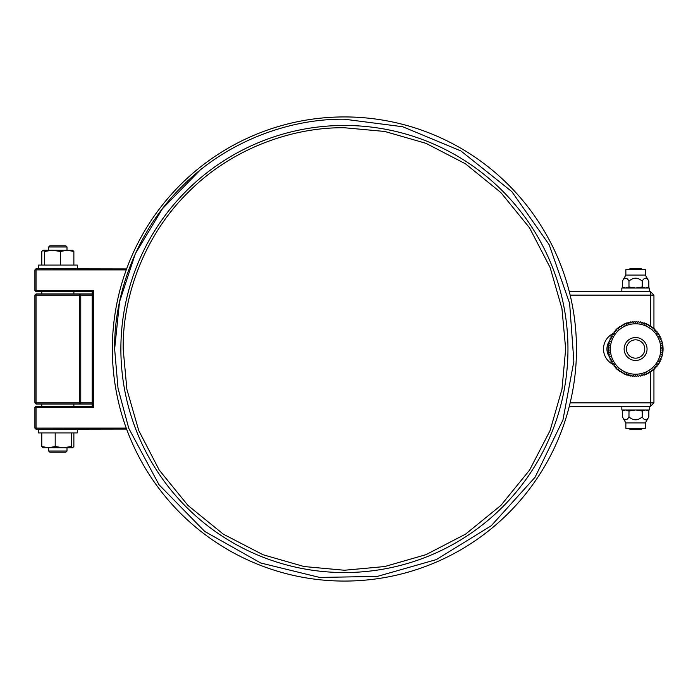 <?xml version="1.0" encoding="UTF-8"?>
<svg xmlns="http://www.w3.org/2000/svg" width="698" height="698" viewBox="0 0 698 698"><rect width="100%" height="100%" fill="white"/><g stroke="black" fill="none" stroke-linecap="round" stroke-linejoin="round"><path stroke-width="1.05" d="M344.419 127.751C292.401 127.053 231.239 148.569 187.971 192.552C143.989 235.819 122.473 296.982 123.171 349L126.896 389.414L138.754 430.561L159.249 470.094L187.998 505.474L223.334 534.179L263.024 554.736L304.066 566.54L344.419 570.249L384.738 566.54L426.024 554.648L465.583 534.118L500.902 505.404L529.599 470.077L550.111 430.509L561.977 389.222L565.668 348.904L561.942 308.568L550.12 267.535L529.555 227.862L500.85 192.543L465.479 163.812L425.954 143.326L384.825 131.468L344.419 127.751M344.419 572.543A223.543 223.543 0 0 0 567.963 349A223.543 223.543 0 0 0 344.419 125.457A223.543 223.543 0 0 0 120.876 349A223.543 223.543 0 0 0 344.419 572.543M344.419 119.218C290.394 118.503 226.876 140.839 181.942 186.523C136.258 231.457 113.922 294.975 114.638 349L118.014 388.236L128.764 428.31L158.996 484.709L204.741 531.448L260.747 562.998L319.684 577.438L377.339 576.408L436.32 559.595L491.235 525.76L535.061 477.275L562.946 420.013L573.869 361.267L569.629 303.429L549.16 244.693L511.817 191.601L460.881 150.925L402.702 126.739L344.419 119.218M126.608 429.096L126.242 428.101A232.068 232.068 0 0 1 126.242 269.899L36.043 269.899L36.043 290.534L93.366 290.534L93.366 407.466L36.043 407.466L36.043 429.244L126.608 429.096A232.068 232.068 0 0 0 569.585 405.172L570.144 402.877L650.501 402.877L650.501 371.519M650.501 326.481L650.501 295.123L570.144 295.123L569.585 292.828A232.068 232.068 0 0 0 126.608 268.904L36.043 268.756L36.043 269.899L34.9 269.899L34.9 290.534L36.043 290.534L36.043 291.685L92.215 291.685L92.215 406.315L36.043 406.315L36.043 407.466L34.9 407.466L34.9 428.101L126.242 428.101M570.144 295.123A232.068 232.068 0 0 1 570.144 402.877M126.242 269.899L126.608 268.904M569.298 291.685L650.501 291.685L653.939 295.123L650.501 295.123L650.501 291.685M199.707 170.521L162.425 208.737L135.29 253.802L119.541 301.815L114.638 349M612.87 364.312A17.197 17.197 0 0 1 612.87 333.688M650.501 406.315L650.501 402.877L653.939 402.877L650.501 406.315L569.298 406.315M569.873 293.971L570.109 294.949M570.109 403.051L569.873 404.029M653.939 402.877L653.939 369.294M653.939 328.706L653.939 295.123M661.896 347.115A26.367 26.367 0 0 1 661.966 349L663.1 348.346A27.51 27.51 0 0 0 663.074 347.691L661.896 347.115L662.987 346.382A27.51 27.51 0 0 0 662.917 345.737L661.695 345.248L662.725 344.437A27.51 27.51 0 0 0 662.611 343.8L661.355 343.399L662.332 342.509A27.51 27.51 0 0 0 662.175 341.88L660.893 341.575L661.8 340.624A27.51 27.51 0 0 0 661.599 340.005L660.299 339.786L661.137 338.774A27.51 27.51 0 0 0 660.884 338.172L659.575 338.05L660.343 336.977A27.51 27.51 0 0 0 660.046 336.392L658.738 336.366L659.418 335.241A27.51 27.51 0 0 0 659.087 334.682L657.778 334.743L658.38 333.574A27.51 27.51 0 0 0 658.005 333.042L656.705 333.199L657.219 331.995A27.51 27.51 0 0 0 656.809 331.489L655.518 331.733L655.954 330.494A27.51 27.51 0 0 0 655.509 330.014L654.235 330.355L654.576 329.09A27.51 27.51 0 0 0 654.105 328.645L652.866 329.072L653.11 327.781A27.51 27.51 0 0 0 652.604 327.379L651.4 327.894L651.548 326.585A27.51 27.51 0 0 0 651.016 326.219L649.847 326.821L649.917 325.504A27.51 27.51 0 0 0 649.349 325.172L648.233 325.861L648.198 324.544A27.51 27.51 0 0 0 647.622 324.256L646.549 325.015L646.427 323.706A27.51 27.51 0 0 0 645.825 323.462L644.812 324.3L644.594 323A27.51 27.51 0 0 0 643.975 322.79L643.024 323.698L642.71 322.424A27.51 27.51 0 0 0 642.081 322.267L641.2 323.235L640.799 321.987A27.51 27.51 0 0 0 640.162 321.865L639.351 322.904L638.862 321.682A27.51 27.51 0 0 0 638.216 321.612L637.475 322.703L636.899 321.516A27.51 27.51 0 0 0 636.253 321.499L635.599 322.633L634.936 321.499A27.51 27.51 0 0 0 634.29 321.516L633.714 322.703L632.981 321.612A27.51 27.51 0 0 0 632.336 321.682L631.847 322.904L631.027 321.865A27.51 27.51 0 0 0 630.39 321.987L629.989 323.235L629.107 322.267A27.51 27.51 0 0 0 628.479 322.424L628.165 323.698L627.214 322.79A27.51 27.51 0 0 0 626.603 323L626.385 324.3L625.364 323.462A27.51 27.51 0 0 0 624.771 323.706L624.64 325.015L623.567 324.256A27.51 27.51 0 0 0 622.991 324.544L622.956 325.861L621.839 325.172A27.51 27.51 0 0 0 621.281 325.504L621.342 326.821L620.173 326.219A27.51 27.51 0 0 0 619.641 326.585L619.798 327.894L618.585 327.379A27.51 27.51 0 0 0 618.079 327.781L618.332 329.072L617.084 328.645A27.51 27.51 0 0 0 616.613 329.09L616.953 330.355L615.68 330.014A27.51 27.51 0 0 0 615.235 330.494L615.671 331.733L614.38 331.489A27.51 27.51 0 0 0 613.97 331.995L614.484 333.199L613.184 333.042A27.51 27.51 0 0 0 612.809 333.574L613.411 334.743L612.102 334.682A27.51 27.51 0 0 0 611.771 335.241L612.451 336.366L611.143 336.392A27.51 27.51 0 0 0 610.846 336.977L611.614 338.05L610.305 338.172A27.51 27.51 0 0 0 610.052 338.774L610.89 339.786L609.598 340.005A27.51 27.51 0 0 0 609.389 340.624L610.296 341.575L609.022 341.88A27.51 27.51 0 0 0 608.857 342.509L609.834 343.399L608.577 343.8A27.51 27.51 0 0 0 608.464 344.437L609.494 345.248L608.281 345.737A27.51 27.51 0 0 0 608.211 346.382L609.293 347.115L608.115 347.691A27.51 27.51 0 0 0 608.089 348.346L609.232 349L608.089 349.654A27.51 27.51 0 0 0 608.115 350.309L609.293 350.885L608.211 351.618A27.51 27.51 0 0 0 608.281 352.263L609.494 352.752L608.464 353.563A27.51 27.51 0 0 0 608.577 354.2L609.834 354.601L608.857 355.491A27.51 27.51 0 0 0 609.022 356.12L610.296 356.425L609.389 357.376A27.51 27.51 0 0 0 609.598 357.995L610.89 358.214L610.052 359.226A27.51 27.51 0 0 0 610.305 359.828L611.614 359.95L610.846 361.023A27.51 27.51 0 0 0 611.143 361.608L612.451 361.634L611.771 362.759A27.51 27.51 0 0 0 612.102 363.318L613.411 363.257L612.809 364.426A27.51 27.51 0 0 0 613.184 364.958L614.484 364.801L613.97 366.005A27.51 27.51 0 0 0 614.38 366.511L615.671 366.267L615.235 367.506A27.51 27.51 0 0 0 615.68 367.986L616.953 367.645L616.613 368.91A27.51 27.51 0 0 0 617.084 369.355L618.332 368.928L618.079 370.219A27.51 27.51 0 0 0 618.585 370.621L619.798 370.106L619.641 371.415A27.51 27.51 0 0 0 620.173 371.781L621.342 371.179L621.281 372.496A27.51 27.51 0 0 0 621.839 372.828L622.956 372.139L622.991 373.456A27.51 27.51 0 0 0 623.567 373.744L624.64 372.985L624.771 374.294A27.51 27.51 0 0 0 625.364 374.538L626.385 373.7L626.603 375.001A27.51 27.51 0 0 0 627.214 375.21L628.165 374.303L628.479 375.576A27.51 27.51 0 0 0 629.107 375.733L629.989 374.765L630.39 376.013A27.51 27.51 0 0 0 631.027 376.135L631.847 375.096L632.336 376.318A27.51 27.51 0 0 0 632.981 376.388L633.714 375.297L634.29 376.484A27.51 27.51 0 0 0 634.936 376.501L635.599 375.367L636.253 376.501A27.51 27.51 0 0 0 636.899 376.484L637.475 375.297L638.216 376.388A27.51 27.51 0 0 0 638.862 376.318L639.351 375.096L640.162 376.135A27.51 27.51 0 0 0 640.799 376.013L641.2 374.765L642.081 375.733A27.51 27.51 0 0 0 642.71 375.576L643.024 374.303L643.975 375.21A27.51 27.51 0 0 0 644.594 375.001L644.812 373.7L645.825 374.538A27.51 27.51 0 0 0 646.427 374.294L646.549 372.985L647.622 373.744A27.51 27.51 0 0 0 648.198 373.456L648.233 372.139L649.349 372.828A27.51 27.51 0 0 0 649.917 372.496L649.847 371.179L651.016 371.781A27.51 27.51 0 0 0 651.548 371.415L651.4 370.106L652.604 370.621A27.51 27.51 0 0 0 653.11 370.219L652.866 368.928L654.105 369.355A27.51 27.51 0 0 0 654.576 368.91L654.235 367.645L655.509 367.986A27.51 27.51 0 0 0 655.954 367.506L655.518 366.267L656.809 366.511A27.51 27.51 0 0 0 657.219 366.005L656.705 364.801L658.005 364.958A27.51 27.51 0 0 0 658.38 364.426L657.778 363.257L659.087 363.318A27.51 27.51 0 0 0 659.418 362.759L658.738 361.634L660.046 361.608A27.51 27.51 0 0 0 660.343 361.023L659.575 359.95L660.884 359.828A27.51 27.51 0 0 0 661.137 359.226L660.299 358.214L661.599 357.995A27.51 27.51 0 0 0 661.8 357.376L660.893 356.425L662.175 356.12A27.51 27.51 0 0 0 662.332 355.491L661.355 354.601L662.611 354.2A27.51 27.51 0 0 0 662.725 353.563L661.695 352.752L662.917 352.263A27.51 27.51 0 0 0 662.987 351.618L661.896 350.885L663.074 350.309A27.51 27.51 0 0 0 663.1 349.654L661.966 349M609.607 340.851A13.759 13.759 0 0 0 609.607 357.149M93.366 407.466L92.215 406.315M93.366 290.534L92.215 291.685M77.312 268.756L77.312 265.083L38.338 265.083L38.338 268.756M34.9 269.899L36.043 268.756M77.312 429.244L77.312 432.917L38.338 432.917L38.338 429.244M36.043 429.244L34.9 428.101M36.043 406.315L34.9 407.466M34.9 290.534L36.043 291.685M92.215 293.971L79.607 293.971L80.759 295.123L92.215 295.123M92.215 402.877L80.759 402.877L79.607 404.029L92.215 404.029M73.875 404.029L73.875 406.315M73.875 291.685L73.875 293.971M649.349 291.685L649.349 288.012L621.839 288.012L621.839 291.685M60.464 265.083L60.464 251.516L52.437 250.181L44.419 251.516L44.419 265.083M44.419 251.516L43.102 250.181L41.784 251.516L41.784 265.083M72.557 250.181L73.875 251.516L73.875 265.083M73.875 251.516L67.165 250.181L60.464 251.516M34.9 295.123L36.043 295.123L36.043 402.877L79.607 402.877L79.607 295.123L80.759 295.123L80.759 402.877L79.607 402.877L79.607 404.029L36.043 404.029L34.9 402.877L34.9 295.123L36.043 293.971L36.043 295.123L79.607 295.123L79.607 293.971L36.043 293.971M73.875 432.917L73.875 446.484L72.557 447.819L71.24 446.484L71.24 432.917M55.194 432.917L55.194 446.484L63.213 447.819L71.24 446.484M41.784 432.917L41.784 446.484L48.485 447.819L55.194 446.484M43.102 447.819L41.784 446.484M621.839 406.315L621.839 409.988L649.349 409.988L649.349 406.315M72.906 250.285L43.102 250.181M34.9 402.877L36.043 402.877L36.043 404.029M42.744 447.715L72.557 447.819M647.055 288.012L648.835 286.991L645.519 288.012L642.212 286.991L635.599 288.012L628.977 286.991L625.67 288.012L622.354 286.991L622.354 281.137C624.57 277.211 626.778 277.211 628.977 281.137L628.977 286.991M625.67 409.988L622.354 411.009L625.67 409.988L628.977 411.009L635.599 409.988L642.212 411.009L645.519 409.988L648.835 411.009L648.835 416.863C646.618 420.789 644.411 420.789 642.212 416.863L642.212 411.009M648.835 286.991L648.835 281.137C646.636 277.211 644.429 277.211 642.212 281.137L642.212 286.991M642.212 281.137C637.815 277.211 633.4 277.211 628.977 281.137M66.999 250.181L66.999 246.97L48.659 246.97L48.659 250.181M66.999 451.03L65.848 452.173L49.802 452.173L48.659 451.03L66.999 451.03L66.999 447.819M624.134 409.988L622.354 411.009L622.354 416.863C624.553 420.789 626.76 420.789 628.977 416.863L628.977 411.009M628.977 416.863C633.374 420.789 637.789 420.789 642.212 416.863M625.853 275.082L625.853 269.672L645.336 269.672L645.336 275.082L625.853 275.082L622.354 281.137M66.999 246.97L65.848 245.827L49.802 245.827L48.659 246.97M610.375 349A25.224 25.224 0 0 1 648.206 327.161A25.224 25.224 0 0 1 648.206 370.839A25.224 25.224 0 0 1 610.375 349M645.336 422.918L645.336 428.328L625.853 428.328L625.853 422.918L645.336 422.918L648.835 416.863M647.055 349A11.465 11.465 0 0 1 635.599 360.465A11.465 11.465 0 0 1 624.134 349A11.465 11.465 0 0 1 635.599 337.535A11.465 11.465 0 0 1 647.055 349M626.42 349A9.17 9.17 0 0 1 640.179 341.06A9.17 9.17 0 0 1 640.179 356.94A9.17 9.17 0 0 1 626.42 349M642.247 269.672L641.331 268.756L629.866 268.756L628.95 269.672M628.95 428.328L629.866 429.244L641.331 429.244L642.247 428.328M41.775 404.029L41.775 406.315M41.775 291.685L41.775 293.971M624.134 288.012L622.354 286.991M647.055 409.988L648.835 411.009M48.659 451.03L48.659 447.819M645.336 275.082L648.835 281.137M625.853 422.918L622.354 416.863"/></g></svg>

